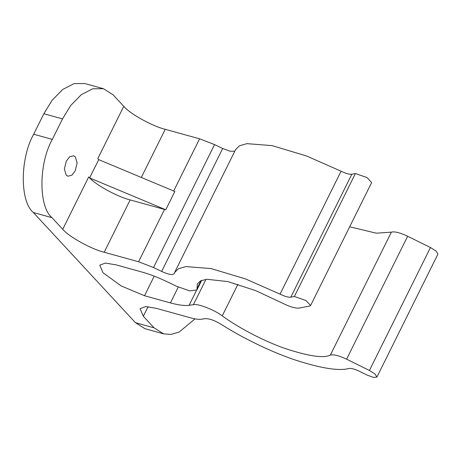 <?xml version="1.0" encoding="UTF-8"?>
<svg xmlns="http://www.w3.org/2000/svg" width="461" height="461" viewBox="0 0 461 461"><rect width="100%" height="100%" fill="white"/><g stroke="black" fill="none" stroke-linecap="round" stroke-linejoin="round"><path stroke-width="0.69" d="M62.506 118.898L43.858 113.734L52.162 100.227L62.667 89.48L74.106 83.614L84.789 83.545L103.437 88.708L92.753 88.777L81.32 94.643L70.815 105.39L62.506 118.898L52.335 139.389C38.632 163.522 38.442 206.574 51.984 217.673L62.736 229.273C68.614 236.585 91.411 249.222 104.192 252.248L138.554 261.762L164.531 209.438L130.163 199.924L104.192 252.248M43.858 113.734L33.682 134.226C19.984 158.359 19.788 201.411 33.336 212.509L135.448 322.688L145.025 328.716L163.678 333.879L171.181 334.415L179.312 331.966L194.991 318.851M201.682 280.374L196.91 289.992L189.598 290.874L176.171 286.102L167.401 281.873C158.354 277.534 149.802 274.237 141.746 271.984L115.838 264.81L105.333 263.081L99.76 265.179L103.039 272.762L121.122 285.895L144.5 295.737L170.409 302.912C178.413 305.101 184.648 305.897 189.114 305.303L193.401 304.686C197.435 303.263 214.861 310.028 222.248 315.889C236.274 326.198 260.638 339.734 283.745 348.015C307.856 356.146 323.392 358.502 330.353 355.091C333.545 354.232 338.962 355.598 346.603 359.194L369.434 370.46L375.173 374.136L376.914 377.058L373.617 377.455L367.284 375.162L359.511 371.324C354.757 369.071 351.236 368.12 348.942 368.472C338.818 371.249 320.453 368.276 293.864 359.545C268.325 350.804 240.302 336.628 221.032 324.239C214.613 320.43 209.398 318.563 205.387 318.643L201.422 319.208C198.812 319.559 195.176 319.093 190.508 317.813L156.146 308.3L145.641 306.571L140.069 308.668L143.348 316.252L154.101 327.852L163.678 333.879M196.91 289.992L197.383 283.861L200.61 280.841L206.891 279.28L228.039 281.613L255.653 290.62L281.982 302.906C289.525 306.738 295.276 308.461 299.224 308.075L309.729 306.041L310.599 305.51L305.983 300.503L294.372 296.492L290.793 297.184C288.379 297.454 284.8 296.44 280.058 294.141L245.396 278.87L211.052 268.573L185.835 266.591L178.436 268.746L174.581 272.543L174.085 273.776M174.137 273.638C172.783 275.292 168.617 274.56 161.638 271.443L153.525 267.53L138.554 261.762M234.822 151.185L230.183 151.254L222.669 148.5L214.549 144.587L199.584 138.819L165.222 129.305C152.441 126.279 129.639 113.648 123.761 106.33L113.014 94.736L103.437 88.708M89.601 177.917L98.752 159.65L97.79 158.653L98.683 159.621M75.235 170.841L71.876 175.168L67.923 176.229L66.217 175.157L64.379 169.06L66.275 161.177L69.634 156.844L73.587 155.783L75.299 156.861L77.131 162.958L75.235 170.841M98.752 159.65L174.852 191.482L165.77 209.778L164.531 209.438M310.599 305.51L371.629 182.568L367.014 177.56L355.396 173.549L351.824 174.246C349.403 174.512 345.825 173.497 341.082 171.204L306.427 155.927L272.076 145.63L246.865 143.648L239.466 145.809L235.606 149.6L174.581 272.543M349.68 226.789L376.28 233.185L391.377 232.154C394.576 231.295 399.992 232.661 407.633 236.257L430.465 247.522L436.204 251.199L437.95 254.097L376.914 377.058M62.736 229.273L88.708 176.949L89.67 177.94C96.28 185.253 117.82 196.945 130.163 199.924M89.67 177.94L165.77 209.778M154.101 327.852L135.448 322.688M51.984 217.673L33.336 212.509M123.761 106.33L97.79 158.653M143.348 316.252L148.09 306.698M165.222 129.305L141.32 177.456M173.613 191.142L199.584 138.819M52.335 139.389L33.682 134.226M153.525 267.53L214.549 144.587M161.638 271.443L222.669 148.5M280.058 294.141L341.082 171.204M290.793 297.184L351.824 174.246M294.372 296.492L355.396 173.549M197.014 288.655L200.979 280.668M144.5 295.737L154.222 276.151M170.409 302.912L178.269 287.07M189.114 305.303L196.426 290.568M193.401 304.686L205.963 279.378M222.248 315.889L237.922 284.304M330.353 355.091L391.377 232.154M346.603 359.194L407.633 236.257M369.434 370.46L430.465 247.522"/></g></svg>
